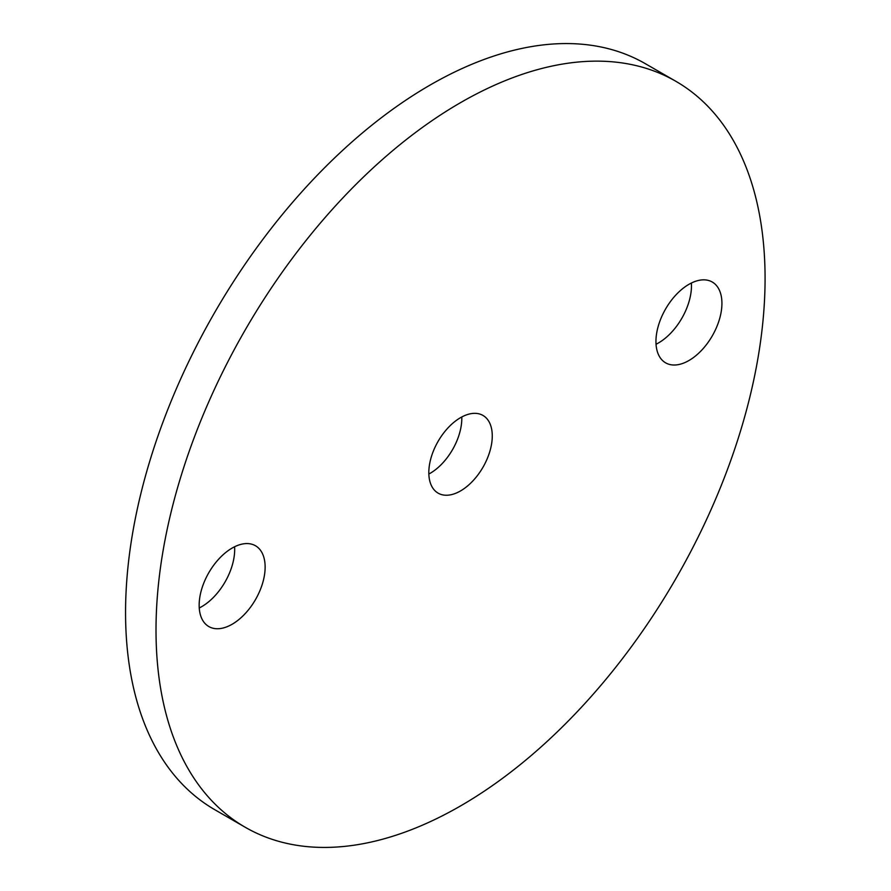 <?xml version="1.0" encoding="UTF-8"?>
<svg xmlns="http://www.w3.org/2000/svg" width="891" height="891" viewBox="0 0 891 891"><rect width="100%" height="100%" fill="white"/><g stroke="black" fill="none" stroke-linecap="round" stroke-linejoin="round"><path stroke-width="1.34" d="M428.849 474.034A44.862 25.906 120 0 0 461.783 416.966M199.25 607.974A46.655 26.942 120 0 0 234.589 546.751M656.043 344.249A46.655 26.942 120 0 0 691.383 283.026M675.879 81.315L645.429 63.74A430.676 248.645 120 0 0 430.086 85.068A430.676 248.645 120 0 0 148.741 464.579A430.676 248.645 120 0 0 214.753 809.685L245.214 827.26A430.676 248.645 120 0 0 675.879 578.615A430.676 248.645 120 0 0 675.879 81.315A430.676 248.645 120 0 0 460.547 102.643A430.676 248.645 120 0 0 179.191 482.165A430.676 248.645 120 0 0 245.214 827.26M460.547 417.656A44.862 25.906 120 0 0 431.233 457.194A44.862 25.906 120 0 0 438.116 493.146A44.862 25.906 120 0 0 482.978 467.24A44.862 25.906 120 0 0 482.978 415.44A44.862 25.906 120 0 0 460.547 417.656M232.15 548.065A46.655 26.942 120 0 0 201.667 589.174A46.655 26.942 120 0 0 208.817 626.562A46.655 26.942 120 0 0 255.472 599.621A46.655 26.942 120 0 0 255.472 545.749A46.655 26.942 120 0 0 232.15 548.065M688.943 284.329A46.655 26.942 120 0 0 658.46 325.449A46.655 26.942 120 0 0 665.61 362.837A46.655 26.942 120 0 0 712.265 335.896A46.655 26.942 120 0 0 712.265 282.024A46.655 26.942 120 0 0 688.943 284.329"/></g></svg>
